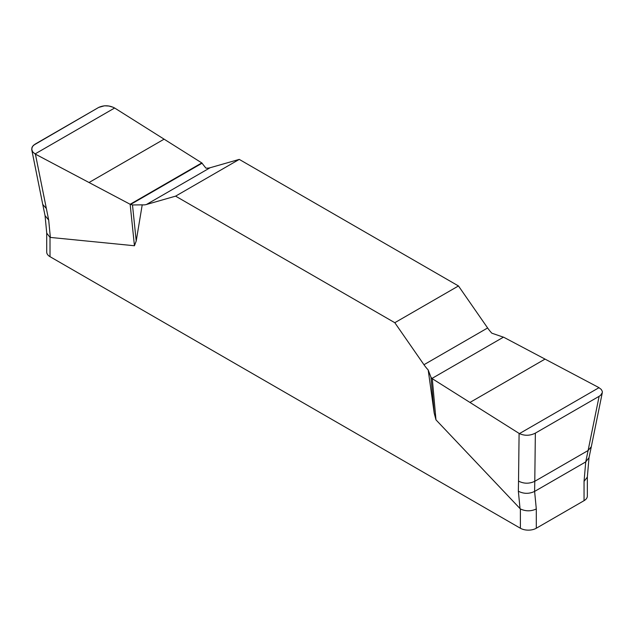 <?xml version="1.0" encoding="UTF-8"?>
<svg xmlns="http://www.w3.org/2000/svg" width="634" height="634" viewBox="0 0 634 634"><rect width="100%" height="100%" fill="white"/><g stroke="black" fill="none" stroke-linecap="round" stroke-linejoin="round"><path stroke-width="0.95" d="M602.3 392.668L591.316 446.685L588.098 450.52L599.122 396.313L600.596 395.283L602.3 392.668L602.292 391.352L601.23 389.395L598.654 387.469L503.911 337.343L491.849 333.199A28.134 16.246 60 0 1 487.625 327.968L458.469 285.958L239.256 159.396L210.108 167.741A28.134 16.246 60 0 1 205.876 168.097L201.786 162.914L130.152 204.275L35.052 153.951L32.596 151.756L31.7 149.077L32.516 146.414L34.949 144.227L98.714 107.408L104.483 105.799L108.874 106.029L113.034 107.217M142.214 204.845L132.49 204.964L136.215 240.991L142.214 204.845A28.134 16.246 -120 0 0 146.446 204.497L175.594 196.144L394.808 322.706L423.964 364.724A28.134 16.246 -120 0 0 428.188 369.955L434.187 413.027L430.985 377.293L428.188 369.955M136.215 240.991L134.44 245.754L50.015 237.393L50.015 256.675L520.387 528.241A11.253 6.498 0 0 0 536.301 528.241L584.049 500.67A11.253 6.498 0 0 0 587.346 496.081L587.346 476.958M520.387 528.241L520.387 508.951L435.97 419.843L434.187 413.027M394.808 322.706L458.469 285.958M239.256 159.396L175.594 196.144M599.122 396.313L535.358 433.133L534.779 481.301C529.255 483.885 523.842 483.821 518.525 481.095L519.095 433.402L432.277 378.704L435.97 419.843M432.277 378.704L430.985 377.293M518.525 481.095L518.358 491.223C523.676 493.941 529.097 494.005 534.613 491.421L536.301 508.951L536.301 528.241M535.358 433.133C530.04 435.788 524.73 435.946 519.436 433.608L519.095 433.402M584.049 500.67L584.049 481.388L585.737 461.909L588.098 450.52L534.779 481.301L534.613 491.421L585.737 461.909L589.018 457.645L591.316 446.685M132.49 204.964L130.152 204.275L35.409 154.149L48.683 220.053L50.363 237.504M134.44 245.754L130.152 204.275M114.968 108.216L201.786 162.914L114.968 108.216M35.409 154.149L32.833 152.081L31.787 149.878L31.993 147.413L33.467 145.297L98.714 107.408C104.024 105.062 109.333 105.268 114.635 108.01L35.052 153.951M584.049 481.388L587.33 477.117L589.018 457.645M520.387 508.951C525.745 511.432 531.046 511.432 536.301 508.951M46.718 232.979L46.718 252.078A11.253 6.498 0 0 0 50.015 256.675M48.683 220.053L45.054 215.623L46.742 233.153L50.015 237.393M520.038 508.674L518.358 491.223M46.322 208.475L42.747 204.433L31.787 149.878M146.446 204.497L210.108 167.741M130.572 204.473L202.135 163.16M89.029 182.521L164.103 139.171M487.625 327.968L423.964 364.724M503.491 337.145L431.928 378.458M599.011 387.667L519.436 433.608M545.034 359.098L469.96 402.447M45.054 215.623L42.747 204.433"/></g></svg>
